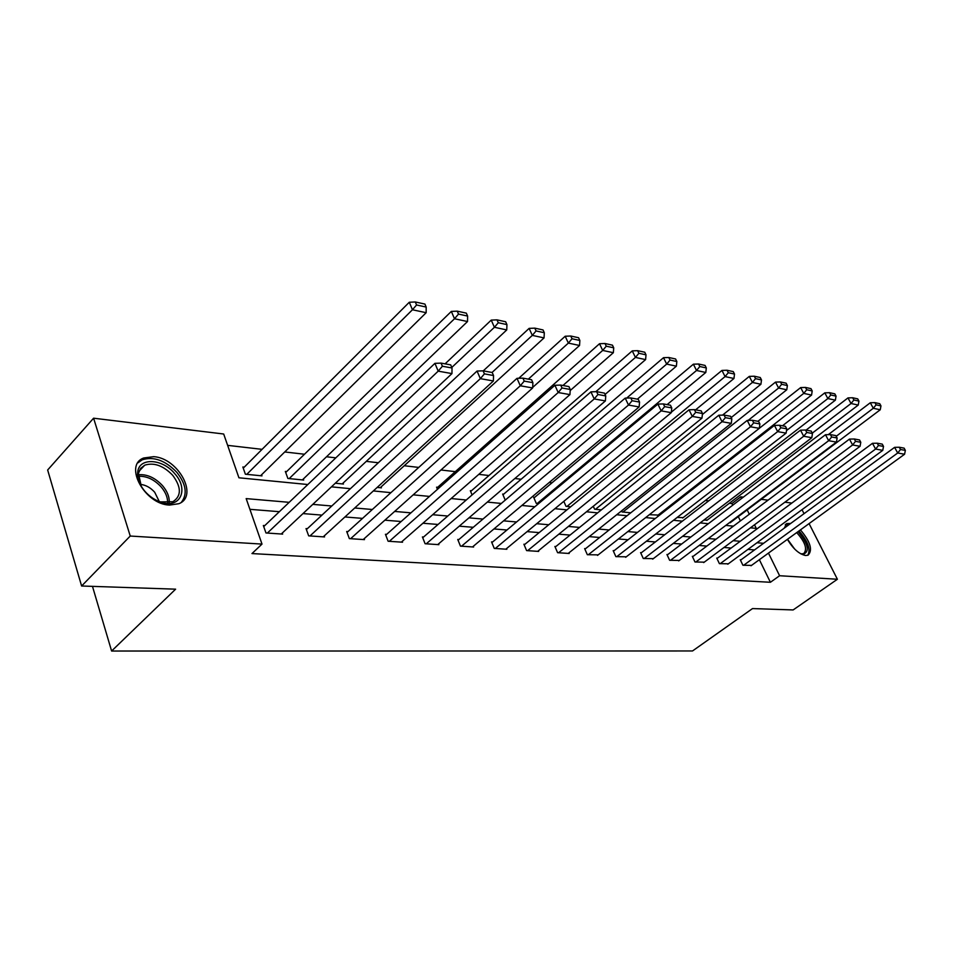 <?xml version="1.0" encoding="UTF-8"?>
<svg xmlns="http://www.w3.org/2000/svg" width="953" height="953" viewBox="0 0 953 953"><rect width="100%" height="100%" fill="white"/><g stroke="black" fill="none" stroke-linecap="round" stroke-linejoin="round"><path stroke-width="1.43" d="M800.437 529.88C810.407 541.733 812.945 550.179 808.049 555.194L805.642 555.516C799.126 554.181 793.051 548.785 787.416 539.338M784.164 528.224L786.821 523.531L790.668 523.459M169.479 505.09C144.665 504.351 123.449 465.255 143.677 458L153.731 456.666C178.366 458.131 198.891 496.179 178.83 503.708L169.479 505.09M809.085 523.59L837.401 579.257L793.134 609.944L752.513 608.574L692.509 650.97L111.608 651.03L175.614 589.168L81.613 586L47.65 469.996L93.597 418.2L223.681 434.008L238.929 477.787L307.843 484.529M732.726 505.209L731.916 503.565L729.355 503.267M708.687 500.885L705.351 500.492M681.8 497.776L680.418 497.621M552.013 482.802L549.238 482.48M521.16 479.24L514.858 478.513M488.949 475.523L478.811 474.356M455.32 471.64L440.977 469.984M418.736 467.423L404.239 465.743M378.329 462.753L366.297 461.371M335.813 457.845L326.51 456.773M304.472 454.236L284.744 451.96M262.075 449.339L227.636 445.361M731.916 503.565L740.743 496.835L743.328 497.156M761.268 499.336L768.07 500.158M784.891 502.207L791.848 503.053M92.477 586.369L111.608 651.03M740.398 520.91L738.301 516.621M244.242 467.149L242.848 467.006L245.374 474.213L261.968 475.869L261.575 474.773M286.65 471.568L285.328 471.425L287.877 478.466L303.685 480.05L303.304 479.025M335.301 483.219L343.449 484.041L343.092 483.088M377.185 487.412L381.403 487.841L381.057 486.947M437.451 489.354L436.569 487.174L437.677 487.293M472.08 494.941L470.329 490.688L471.378 490.807M505.233 500.134L502.66 494.059L503.672 494.166M534.633 497.395L533.656 497.287L536.277 503.363L538.612 503.589M563.819 501.338L566.022 506.341L570.668 506.805M593.278 506.269L594.601 509.2L601.343 509.879M621.559 510.868L622.059 511.952L630.743 512.821M649.362 514.691L658.118 515.061M677.118 517.467L683.182 517.598M703.779 520.135L707.34 520.04M729.379 522.709L730.629 522.399M289.176 502.326L246.172 498.61L262.004 544.092L251.973 553.574L770.405 582.283L759.374 559.709M754.514 549.929L747.938 549.404M731.118 548.046L724.006 547.475M706.828 546.093L699.145 545.473M681.598 544.056L673.306 543.389M655.366 541.947L646.42 541.233M628.075 539.755L618.426 538.981M599.663 537.468L589.264 536.634M570.061 535.086L558.851 534.18M539.184 532.596L527.104 531.631M506.96 529.999L493.94 528.951M473.284 527.295L459.239 526.163M438.058 524.46L422.929 523.245M401.177 521.494L384.869 520.183M362.521 518.384L344.938 516.967M321.971 515.12L302.983 513.584M279.36 511.69L249.9 509.319M264.755 525.615L263.35 525.508L265.97 532.965L282.648 534.097L282.279 533.049M307.366 528.677L306.032 528.581L308.677 535.86L324.556 536.932L324.199 535.967M347.952 531.583L346.689 531.5L349.346 538.612L364.475 539.624L364.129 538.731M386.644 534.371L385.429 534.276L388.109 541.233L402.535 542.209L402.214 541.364M423.573 537.015L422.417 536.932L425.098 543.734L438.88 544.663L438.571 543.877M458.858 539.553L457.75 539.469L460.442 546.129L473.617 547.01L473.319 546.283M492.606 541.971L491.545 541.9L494.25 548.404L506.853 549.262L506.567 548.571M524.912 544.294L523.9 544.223L526.604 550.596L538.671 551.418L538.397 550.763M555.873 546.522L554.896 546.45L557.6 552.692L569.179 553.479L568.917 552.859M585.571 548.654L584.63 548.583L587.334 554.706L598.186 554.872M614.066 550.703L613.172 550.631L615.864 556.635L626.288 556.814M641.452 552.669L640.595 552.609L643.275 558.494L653.293 558.661M667.779 554.563L666.957 554.503L669.625 560.281L679.263 560.447M693.117 556.373L692.319 556.326L694.987 561.996L704.255 562.163M717.502 558.136L716.739 558.077L719.396 563.64L728.33 563.807M741.005 559.816L740.267 559.768L742.911 565.236L751.524 565.403M81.613 586L130.239 536.039L93.597 418.2M802.009 509.676L804.046 513.667M837.401 579.257L779.602 575.731L768.463 553.097M770.405 582.283L779.602 575.731M262.004 544.092L130.239 536.039M763.556 543.305L757.004 542.745M740.231 541.292L733.143 540.673M716.013 539.195L708.353 538.54M690.854 537.027L682.586 536.313M664.694 534.764L655.771 533.99M637.474 532.417L627.848 531.583M609.134 529.963L598.746 529.07M579.591 527.414L568.393 526.449M548.761 524.746L536.706 523.709M516.586 521.97L503.589 520.85M482.957 519.063L468.947 517.848M447.779 516.026L432.674 514.715M410.934 512.845L394.649 511.427M372.313 509.498L354.742 507.985M331.775 505.995L312.81 504.363M750.44 527.819L756.289 528.391L754.514 524.793M749.308 514.227L747.188 509.926M741.565 498.49L740.743 496.835M331.453 486.84L350.418 488.686M373.35 490.938L390.909 492.653M413.197 494.833L429.469 496.418M451.162 498.538L466.231 500.015M487.352 502.088L501.326 503.446M521.887 505.459L534.859 506.734M554.908 508.688L566.928 509.867M586.476 511.785L597.626 512.869M616.71 514.739L627.05 515.752M645.681 517.574L655.271 518.503M673.473 520.29L682.36 521.16M700.157 522.899L708.389 523.709M725.793 525.401L733.405 526.151M267.364 533.061L438.201 371.146L434.925 363.343L263.731 526.592M281.266 534.002L451.96 373.6L438.201 371.146L442.395 366.238L452.02 367.989L450.709 364.88L441.084 363.117L442.395 366.238M434.925 363.343L441.084 363.117M452.02 367.989L451.96 373.6M246.767 474.356L412.435 309.761L426.17 312.703L260.598 475.738M416.568 304.972L426.17 307.057L424.907 304.067L415.294 301.97L416.568 304.972L412.435 309.761L409.29 302.256L243.253 468.149M426.17 312.703L426.17 307.057M415.294 301.97L409.29 302.256M174.733 473.641C189.028 489.163 180.51 508.783 161.486 502.362C155.172 500.349 149.633 496.644 144.844 491.248C139.233 484.458 136.875 477.882 137.768 471.509C139.65 457.178 162.725 458.846 174.733 473.641M157.078 500.647L160.39 501.886L172.874 501.731C181.558 496.036 181.499 487.221 172.684 475.285C163.368 465.648 154.064 462.276 144.761 465.159L140.579 468.399L138.459 473.343L141.342 486.423M159.27 501.516L154.684 492.224C150.455 487.555 145.654 484.934 140.282 484.35M181.392 502.255C187.634 494.166 186.133 484.207 176.877 472.378C165.357 460.418 153.802 456.225 142.247 459.799L137.911 462.836M798.054 531.607C808.347 544.044 810.026 551.632 803.105 554.348L800.52 553.681M800.913 553.836L803.629 553.681C807.632 549.285 805.321 542.245 796.708 532.584M807.763 555.289C810.872 549.369 807.941 541.256 798.971 530.94M789.167 524.555L785.224 524.793M310.011 535.943L480.348 378.651L477.06 371.051L306.401 529.57M323.234 536.837L493.38 380.974L480.348 378.651L484.41 373.874L493.535 375.53L492.213 372.504L483.1 370.836L484.41 373.874M477.06 371.051L483.1 370.836M493.535 375.53L493.38 380.974M350.609 538.695L520.29 385.774L517.002 378.341L347.035 532.429M363.224 539.541L532.656 387.966L520.29 385.774L524.233 381.105L532.882 382.677L531.56 379.735L522.911 378.138L524.233 381.105M517.002 378.341L522.911 378.138M532.882 382.677L532.656 387.966M289.2 478.597L454.498 318.755L467.518 321.542L302.375 479.919M458.5 314.085L467.613 316.062L466.339 313.144L457.237 311.154L458.5 314.085L454.498 318.755L451.341 311.417L285.709 472.485M467.518 321.542L467.613 316.062M457.237 311.154L451.341 311.417M451.793 367.453L494.404 327.284L506.758 329.929L342.198 483.91M498.288 322.733L506.936 324.604L505.662 321.757L497.013 319.863L498.288 322.733L494.404 327.284L491.236 320.113L445.099 363.855M506.758 329.929L506.936 324.604M497.013 319.863L491.236 320.113M389.324 541.316L558.196 392.529L554.908 385.274L385.762 535.145M401.344 542.126L569.942 394.613L558.196 392.529L562.02 387.978L570.239 389.479L568.929 386.584L560.709 385.083L562.02 387.978M554.908 385.274L560.709 385.083M570.239 389.479L569.942 394.613M426.265 543.806L594.219 398.938L590.943 391.862L422.739 537.742M437.749 544.592L605.393 400.927L594.219 398.938L597.936 394.506L605.751 395.924L604.44 393.112L596.626 391.671L597.936 394.506M590.943 391.862L596.626 391.671M605.751 395.924L605.393 400.927M461.55 546.2L628.492 405.049L625.228 398.116L458.059 540.232M472.533 546.939L639.129 406.943L628.492 405.049L632.113 400.725L639.558 402.071L638.248 399.319L630.803 397.949L632.113 400.725M625.228 398.116L630.803 397.949M639.558 402.071L639.129 406.943M492.046 372.468L532.31 335.385L544.056 337.898L380.211 487.722M536.074 330.941L544.306 332.728L543.031 329.941L534.812 328.142L536.074 330.941L532.31 335.385L529.129 328.38L483.266 370.86M544.056 337.898L544.306 332.728M534.812 328.142L529.129 328.38M528.343 379.139L568.357 343.092L579.543 345.486L532.679 387.418M572.026 338.756L579.853 340.459L578.578 337.731L570.752 336.016L572.026 338.756L568.357 343.092L565.189 336.242L518.766 378.281M579.543 345.486L579.853 340.459M570.752 336.016L565.189 336.242M562.961 385.488L602.689 350.43L613.351 352.705L570.18 390.563M606.263 346.189L613.72 347.809L612.445 345.153L604.988 343.509L606.263 346.189L602.689 350.43L599.52 343.723L436.903 487.984M613.351 352.705L613.72 347.809M604.988 343.509L599.52 343.723M595.816 391.707L635.425 357.423L645.598 359.603L605.072 394.459M638.903 353.289L646.015 354.838L644.752 352.217L637.628 350.668L638.903 353.289L635.425 357.423L632.268 350.871L470.639 491.45M645.598 359.603L646.015 354.838M637.628 350.668L632.268 350.871M626.681 398.08L666.671 364.106L676.38 366.178L637.354 399.152M670.054 360.055L676.844 361.532L675.582 358.971L668.792 357.494L670.054 360.055L666.671 364.106L663.514 357.685L502.958 494.774M676.38 366.178L676.844 361.532M668.792 357.494L663.514 357.685M537.254 503.458L696.524 370.491L705.804 372.468L667.1 404.62M699.824 366.524L706.316 367.941L705.065 365.428L698.561 364.01L699.824 366.524L696.524 370.491L693.391 364.189L533.942 497.966M705.804 372.468L706.316 367.941M698.561 364.01L693.391 364.189M566.964 506.436L725.066 376.59L733.965 378.496L695.583 409.85M728.295 372.718L734.513 374.064L733.262 371.61L727.044 370.252L728.295 372.718L725.066 376.59L721.957 370.419L671.341 412.184M733.965 378.496L734.513 374.064M727.044 370.252L721.957 370.419M595.494 509.295L752.405 382.439L760.923 384.25L722.565 415.115M755.55 378.639L761.507 379.937L760.268 377.519L754.299 376.221L755.55 378.639L752.405 382.439L749.308 376.387L702.385 414.495M760.923 384.25L761.507 379.937M754.299 376.221L749.308 376.387M622.917 512.035L778.601 388.038L786.773 389.777L748.153 420.392M781.674 384.309L787.381 385.56L786.142 383.189L780.436 381.939L781.674 384.309L778.601 388.038L775.516 382.105L731.201 417.569M786.773 389.777L787.381 385.56M780.436 381.939L775.516 382.105M759.303 428.29L803.724 393.398L811.563 395.078L657.546 515.513M806.726 389.753L812.206 390.944L810.979 388.633L805.499 387.43L806.726 389.753L803.724 393.398L800.663 387.585L757.933 421.297M811.563 395.078L812.206 390.944M805.499 387.43L800.663 387.585M786.487 430.601L827.847 398.557L835.376 400.165L682.634 518.027M830.778 394.983L836.043 396.126L834.816 393.851L829.551 392.696L830.778 394.983L827.847 398.557L824.798 392.85L782.461 425.8M835.376 400.165L836.043 396.126M829.551 392.696L824.798 392.85M812.278 433.139L851.017 403.512L858.248 405.061L706.804 520.445M853.888 400.01L858.939 401.106L857.736 398.878L852.673 397.758L853.888 400.01L851.017 403.512L847.991 397.901L806.047 430.125M858.248 405.061L858.939 401.106M852.673 397.758L847.991 397.901M495.298 548.475L661.156 410.862L657.892 404.096L491.843 542.614M505.817 549.19L671.293 412.673L661.156 410.862L664.67 406.633L671.77 407.932L670.459 405.228L663.359 403.929L664.67 406.633M657.892 404.096L663.359 403.929M671.77 407.932L671.293 412.673M527.617 550.667L692.295 416.413L689.043 409.79L524.186 544.89M537.683 551.346L701.968 418.141L692.295 416.413L695.726 412.28L702.492 413.519L701.194 410.874L694.415 409.635L695.726 412.28M689.043 409.79L694.415 409.635M702.492 413.519L701.968 418.141M558.565 552.764L722.029 421.714L718.8 415.222L555.17 547.082M568.226 553.419L731.285 423.358L722.029 421.714L725.376 417.676L731.844 418.844L730.546 416.27L724.077 415.079L725.376 417.676M718.8 415.222L724.077 415.079M731.844 418.844L731.285 423.358M588.263 554.765L750.452 426.777L747.235 420.416L584.892 549.19M597.519 555.396L759.303 428.35L750.452 426.777L753.716 422.822L759.898 423.954L758.612 421.417L752.417 420.285L753.716 422.822M747.235 420.416L752.417 420.285M759.898 423.954L759.303 428.35M616.758 556.695L777.648 431.626L774.444 425.395L613.422 551.203M625.656 557.302L786.118 433.127L777.648 431.626L780.829 427.754L786.749 428.826L785.463 426.348L779.542 425.264L780.829 427.754M774.444 425.395L779.542 425.264M786.749 428.826L786.118 433.127M644.133 558.553L803.689 436.26L800.508 430.16L640.833 553.145M652.686 559.125L811.801 437.701L803.689 436.26L806.786 432.471L812.468 433.508L811.194 431.078L805.511 430.029L806.786 432.471M800.508 430.16L805.511 430.029M812.468 433.508L811.801 437.701M670.459 560.328L828.645 440.703L825.489 434.723L667.183 555.003M678.679 560.888L836.436 442.097L828.645 440.703L831.683 436.998L837.127 437.987L835.864 435.604L830.42 434.604L831.683 436.998M825.489 434.723L830.42 434.604M837.127 437.987L836.436 442.097M695.773 562.044L852.601 444.968L849.468 439.107L692.545 556.802M703.695 562.58L860.071 446.302L852.601 444.968L855.556 441.334L860.785 442.287L859.535 439.952L854.305 438.988L855.556 441.334M849.468 439.107L854.305 438.988M860.785 442.287L860.071 446.302M720.158 563.699L875.593 449.066L872.483 443.312L716.954 558.541M727.782 564.212L882.764 450.352L875.593 449.066L878.487 445.504L883.514 446.421L882.264 444.122L877.248 443.205L878.487 445.504M872.483 443.312L877.248 443.205M883.514 446.421L882.764 450.352M743.65 565.284L897.69 453.009L894.605 447.35L740.481 560.209M751 565.784L904.588 454.236L897.69 453.009L900.525 449.506L905.35 450.388L904.111 448.136L899.287 447.243L900.525 449.506M894.605 447.35L899.287 447.243M905.35 450.388L904.588 454.236M836.222 436.283L873.293 408.277L880.25 409.766L730.117 522.78M876.105 404.834L880.965 405.895L879.762 403.703L874.89 402.631L876.105 404.834L873.293 408.277L870.292 402.762L828.276 434.651M880.25 409.766L880.965 405.895M874.89 402.631L870.292 402.762M138.28 474.761C146.988 474.01 155.089 477.667 162.606 485.744C167.371 491.438 169.574 497.109 169.217 502.755M167.633 502.886C167.788 497.573 165.643 492.284 161.212 486.995C154.183 479.407 146.536 475.845 138.256 476.309M787.523 539.255L794.683 549.083M786.821 523.531L785.379 524.591M160.39 501.886L161.486 502.362M139.019 471.258L144.761 465.159M138.459 473.343L137.768 471.509"/></g></svg>
